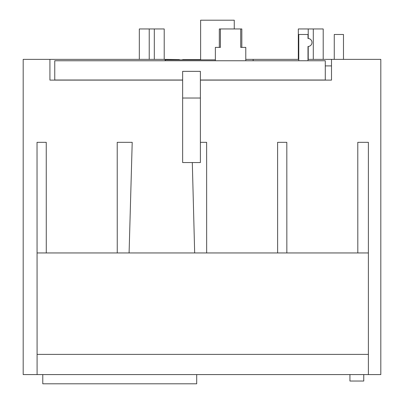 <?xml version="1.0" encoding="UTF-8"?>
<svg xmlns="http://www.w3.org/2000/svg" width="404" height="404" viewBox="0 0 404 404"><rect width="100%" height="100%" fill="white"/><g stroke="black" fill="none" stroke-linecap="round" stroke-linejoin="round"><path stroke-width="0.61" d="M298.778 80.017L331.502 80.113L331.502 59.373L380.81 59.373L380.81 374.584L23.19 374.584L23.19 59.373L49.919 59.373L49.919 80.113L165.13 80.017M179.416 59.832L179.416 59.555L165.352 59.373L35.173 59.373M182.643 80.113L49.919 80.113M331.502 80.113L200.389 80.113M298.778 59.373L253.156 59.373L253.156 60.757M253.156 59.373L245.784 59.373M165.352 60.757L165.352 59.832L215.362 59.832M182.643 59.832L182.643 59.555L200.616 59.555M234.259 28.957L234.259 20.2L200.616 20.2L200.616 59.832M345.324 59.373L343.481 59.373L343.481 34.486L334.265 34.486L334.265 59.373L307.994 59.373M368.387 374.584L368.387 252.954L37.067 252.954L37.092 374.584L37.062 252.949L117.246 252.949M37.047 142.329L46.258 142.329L37.032 142.329L37.062 252.949M117.226 142.329L132.204 142.329L129.093 252.949L368.387 252.949L368.387 142.329L357.793 142.329L368.387 142.329M200.389 142.329L206.631 142.329L200.389 142.329M277.604 142.329L286.82 142.329L277.599 142.329L277.629 252.949M200.389 98.026L200.389 162.544L182.643 162.544L182.643 71.357L200.389 71.357L200.389 98.026L182.643 98.026M182.643 80.017L54.757 80.017L54.757 60.757L325.281 60.757L325.281 80.017L200.389 80.017M215.362 60.757L215.362 47.389L220.433 47.389L220.433 28.957L240.713 28.957L240.713 47.389L245.784 47.389L245.784 60.757M220.433 28.957L219.322 28.957L219.322 47.389M241.824 47.389L241.824 28.957L240.713 28.957M307.994 60.757L307.994 46.475A3.99 3.99 0 0 0 311.984 42.486A3.99 3.99 0 0 0 307.994 38.501L307.994 34.486L298.778 34.486L298.778 60.757M331.502 65.897L325.281 65.897M132.204 142.329L117.221 142.329L117.251 252.949L129.093 252.949M194.667 252.949L192.309 162.544M206.656 252.949L206.626 142.329M286.845 252.949L286.815 142.329M357.818 252.949L357.787 142.329M37.082 354.379L368.387 354.379M46.278 252.949L46.248 142.329M165.13 59.373L165.13 60.757M349.935 374.584L349.935 381.033L363.762 381.033L363.762 374.584M196.703 374.584L196.703 383.8L42.773 383.8L42.773 374.584M323.205 59.373L323.205 28.957L298.319 28.957L298.319 59.373M164.211 59.373L164.211 28.957L139.324 28.957L139.324 59.373M308.227 28.957L308.227 38.506M308.227 46.47L308.227 59.373M313.297 59.373L313.297 28.957M154.303 59.373L154.303 28.957M149.233 28.957L149.233 59.373"/></g></svg>
